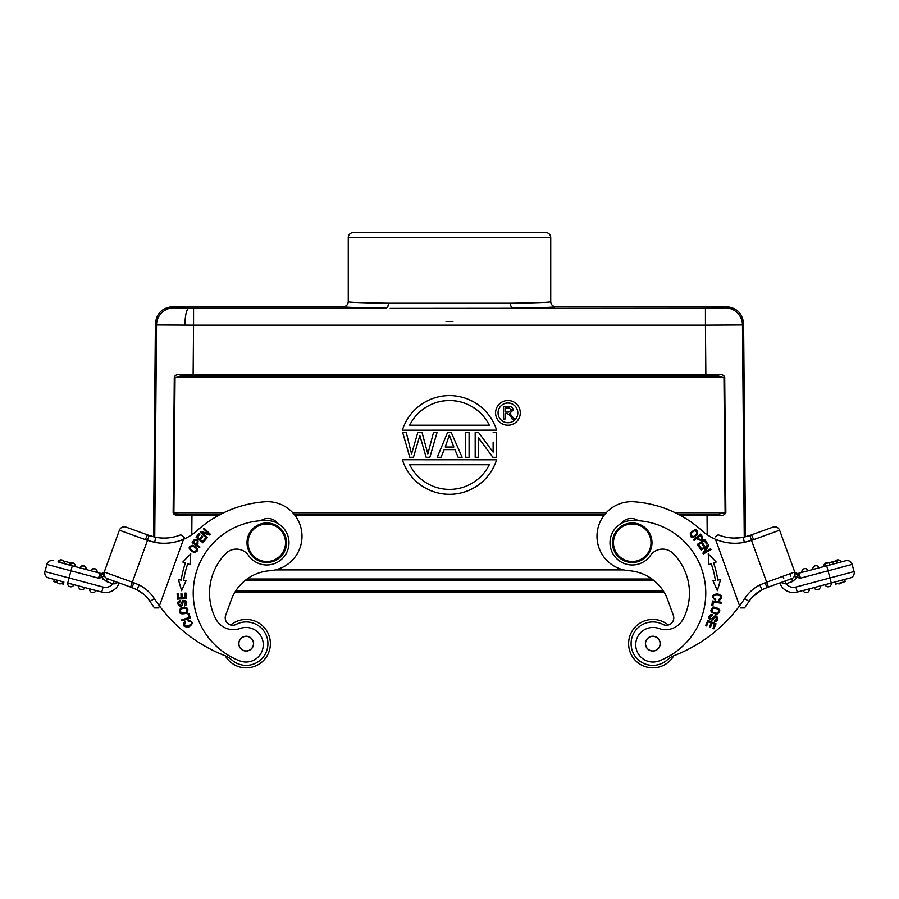 <?xml version="1.0" encoding="UTF-8"?>
<svg xmlns="http://www.w3.org/2000/svg" width="899" height="899" viewBox="0 0 899 899"><rect width="100%" height="100%" fill="white"/><g stroke="black" fill="none" stroke-linecap="round" stroke-linejoin="round"><path stroke-width="1.35" d="M713.368 602.116L721.133 603.207L721.279 602.218L712.469 600.993L711.817 605.645L712.851 605.791L713.368 602.116M739.585 605.847A148.155 148.155 0 0 1 674.497 655.495A24.689 24.689 0 0 0 667.159 659.956A21.733 21.733 0 0 1 634.11 654.708A21.733 21.733 0 0 1 662.911 624.412A7.406 7.406 0 0 0 673.329 615.321L667.755 599.925A44.444 44.444 0 0 0 629.12 570.73A34.567 34.567 0 0 1 619.804 503.743A34.567 34.567 0 0 1 634.031 501.766A113.589 113.589 0 0 1 701.905 530.601A49.389 49.389 0 0 0 715.469 539.265L739.585 605.847A148.155 148.155 0 0 0 744.653 598.577A39.511 39.511 0 0 1 759.79 584.991L762.094 589.643A34.319 34.319 0 0 0 748.991 601.409A34.319 34.319 0 0 1 754.823 594.621A34.319 34.319 0 0 0 748.991 601.409A153.347 153.347 0 0 1 744.496 607.915L740.327 607.915M693.534 539.726L694.107 540.434L696.905 538.153C700.478 541.288 702.389 540.895 702.647 536.973L700.433 534.13L693.534 539.726M697.68 534.107C697.77 528.668 695.32 528.376 690.331 533.231C690.241 538.602 692.691 538.906 697.68 534.107M700.669 549.345L701.096 550.098L707.131 546.57L702.906 553.177L703.366 553.975L711.042 549.491L710.615 548.75L704.58 552.267L708.805 545.671L708.345 544.873L700.669 549.345M712.986 580.765L717.38 590.688L720.549 579.698L717.784 580.091A85.686 85.686 0 0 0 713.559 562.988L716.177 562.044L708.243 553.806L708.985 564.628L711.233 563.819A83.214 83.214 0 0 1 715.346 580.428L712.986 580.765M697.298 544.434L700.186 548.604L701.051 548.008L698.669 544.569L701.153 542.85L703.299 545.94L704.153 545.345L702.007 542.254L704.254 540.704L706.535 544.007L707.401 543.401L704.602 539.366L697.298 544.434M716.93 614.264C721.594 610.927 720.537 608.522 713.727 607.05C709.109 610.354 710.176 612.758 716.93 614.264M712.727 614.59L711.075 614.489C707.873 616.961 708.131 618.894 711.862 620.276L715.975 616.95C717.436 618.512 716.952 619.602 714.525 620.231L714.312 621.164C720.593 622.715 716.829 610.466 712.222 618.793L709.783 618.018L712.727 614.59M707.805 620.366L705.648 625.547L706.614 625.951L708.39 621.681L711.188 622.85L709.581 626.693L710.536 627.097L712.143 623.254L714.66 624.299L712.952 628.401L713.918 628.806L716.009 623.782L707.805 620.366M715.773 599.352L714.132 598.464C709.244 593.756 725.707 593.801 718.84 599.419L719.054 600.42C723.156 597.959 722.639 595.745 717.503 593.789C712.03 594.632 711.334 596.812 715.413 600.33L715.773 599.352M638.211 520.69A12.35 12.35 0 0 0 621.231 523.443M790.704 576.102L789.873 573.787L790.704 576.102M783.748 578.63L782.905 576.304L783.748 578.63M234.965 592.138L664.035 592.138A44.444 44.444 0 0 1 667.755 599.925M784.951 581.08L785.838 583.856L780.905 582.541M631.817 520.532A72.594 72.594 0 0 1 659.248 660.866A17.283 17.283 0 0 1 640.807 632.514A17.283 17.283 0 0 1 658.911 628.48A19.756 19.756 0 0 0 683.173 618.973A56.3 56.3 0 0 0 673.149 553.492A14.811 14.811 0 0 0 650.471 555.447A22.228 22.228 0 0 1 611.331 550.323A22.228 22.228 0 0 1 631.817 520.532M645.853 646.167A7.406 7.406 0 0 0 655.337 650.606A7.406 7.406 0 0 0 659.776 641.122A7.406 7.406 0 0 0 650.292 636.683A7.406 7.406 0 0 0 645.853 646.167M655.337 650.606A7.406 7.406 0 0 1 645.853 646.167A7.406 7.406 0 0 1 650.292 636.683A7.406 7.406 0 0 1 659.776 641.122A7.406 7.406 0 0 1 655.337 650.606M657.731 649.022A7.282 7.282 0 0 0 658.192 638.728A7.282 7.282 0 0 0 647.898 638.268A7.282 7.282 0 0 0 647.437 648.561A7.282 7.282 0 0 0 657.731 649.022M650.809 536.029A19.756 19.756 0 0 1 638.953 561.324A19.756 19.756 0 0 1 613.657 549.48A19.756 19.756 0 0 1 625.502 524.173A19.756 19.756 0 0 1 650.809 536.029M649.876 536.355A18.767 18.767 0 0 0 625.839 525.106A18.767 18.767 0 0 0 614.59 549.143A18.767 18.767 0 0 0 638.627 560.392A18.767 18.767 0 0 0 649.876 536.355M697.725 537.49L700.197 535.489L701.759 537.546C701.141 540.052 699.793 540.041 697.725 537.49M693.23 536.725C689.949 535.175 690.488 533.141 694.848 530.612C698.096 532.096 697.557 534.13 693.23 536.725M711.233 563.819L710.109 564.224M716.177 562.044L714.862 562.516M712.311 611.871C711.873 607.926 713.896 607.14 718.368 609.488C718.863 613.365 716.84 614.163 712.311 611.871M644.572 620.894A24.194 24.194 0 0 1 668.249 625.007A24.194 24.194 0 0 0 630.064 651.887A24.194 24.194 0 0 0 661.057 666.395A24.194 24.194 0 0 1 630.064 651.887A24.194 24.194 0 0 1 644.572 620.894M673.733 655.809A24.194 24.194 0 0 1 661.057 666.395A24.194 24.194 0 0 0 673.733 655.809M225.671 615.321A7.406 7.406 0 0 0 236.089 624.412A21.733 21.733 0 0 1 266.621 651.045A21.733 21.733 0 0 1 231.841 659.956A24.689 24.689 0 0 0 224.503 655.495A24.689 24.689 0 0 1 225.267 655.809A24.194 24.194 0 0 0 268.936 651.887A24.194 24.194 0 0 0 230.751 625.007A7.406 7.406 0 0 1 225.671 615.321L231.245 599.925A44.444 44.444 0 0 1 269.88 570.73A34.567 34.567 0 0 0 279.196 503.743A34.567 34.567 0 0 0 264.969 501.766A113.589 113.589 0 0 0 197.095 530.601A49.389 49.389 0 0 1 183.531 539.265L183.98 538.018M224.503 655.495A148.155 148.155 0 0 1 159.415 605.847L158.673 607.915L159.415 605.847A148.155 148.155 0 0 1 154.347 598.577L150.009 601.409A153.347 153.347 0 0 0 154.504 607.915A153.347 153.347 0 0 1 150.009 601.409A34.319 34.319 0 0 0 144.177 594.621L146.751 597.183A34.319 34.319 0 0 1 147.863 598.487A34.319 34.319 0 0 0 146.751 597.183A34.319 34.319 0 0 1 147.863 598.487L150.009 601.409A34.319 34.319 0 0 0 136.94 589.665L136.772 589.575M188.138 621.052L189.992 621.142C196.432 623.299 181.553 630.334 185.34 622.31L184.722 621.501C182.07 625.49 183.486 627.266 188.97 626.828C193.543 623.704 193.24 621.445 188.037 620.018L188.138 621.052M192.869 545.232C187.61 546.603 187.992 549.042 194.004 552.548C199.207 551.188 198.825 548.75 192.869 545.232M199.398 547.716L199.926 546.985L196.971 544.895C199.039 540.614 198.14 538.883 194.308 539.681L192.15 542.569L199.398 547.716M181.62 590.688L186.014 580.765L183.654 580.428A83.214 83.214 0 0 1 187.767 563.819L190.015 564.628L190.757 553.806L182.823 562.044L185.441 562.988A85.686 85.686 0 0 0 181.216 580.091L178.452 579.698L181.62 590.688M186.284 598.655L186.003 593.048L184.958 593.104L185.194 597.723L182.171 597.869L181.958 593.711L180.924 593.756L181.126 597.925L178.407 598.06L178.182 593.61L177.137 593.666L177.406 599.105L186.284 598.655M202.927 542.827L206.163 538.928L205.354 538.254L202.691 541.468L200.353 539.535L202.758 536.636L201.96 535.973L199.556 538.872L197.454 537.13L200.016 534.04L199.218 533.377L196.083 537.153L202.927 542.827M206.748 538.265L207.354 537.647L202.342 532.781L209.838 535.074L210.478 534.411L204.107 528.23L203.5 528.848L208.512 533.703L201.016 531.41L200.376 532.073L206.748 538.265M180.677 608.095C177.901 613.118 179.89 614.826 186.666 613.23C189.419 608.263 187.419 606.544 180.677 608.095M190.408 618.152L188.992 613.669L187.992 613.983L189.116 617.523L181.632 619.883L181.935 620.827L190.408 618.152M184.329 605.993L185.857 605.364C187.689 601.757 186.621 600.127 182.666 600.476L180.384 605.263C178.384 604.476 178.35 603.285 180.283 601.678L180.07 600.746C173.732 602.038 182.396 611.477 182.969 601.982L185.509 601.622L184.329 605.993M277.769 523.443A12.35 12.35 0 0 0 260.789 520.69M197.578 568.393A72.594 72.594 0 0 0 239.752 660.866A17.283 17.283 0 0 0 258.193 632.514A17.283 17.283 0 0 0 240.089 628.48A19.756 19.756 0 0 1 215.827 618.973A56.3 56.3 0 0 1 225.851 553.492A14.811 14.811 0 0 1 248.529 555.447A22.228 22.228 0 0 0 287.669 550.323A22.228 22.228 0 0 0 267.183 520.532A72.594 72.594 0 0 0 239.752 660.866M196.589 548.817C195.982 552.391 193.869 552.424 190.273 548.907C190.824 545.378 192.925 545.345 196.589 548.817M196.117 544.288L193.532 542.445L195.083 540.389C197.668 540.299 198.016 541.603 196.117 544.288M185.441 562.988L182.823 562.044M188.891 564.224L187.767 563.819M185.868 608.263L185.868 608.263C187.97 611.635 186.486 613.219 181.429 613.017C179.317 609.736 180.8 608.151 185.868 608.263M248.191 536.029A19.756 19.756 0 0 1 273.498 524.173A19.756 19.756 0 0 1 285.343 549.48A19.756 19.756 0 0 1 260.047 561.324A19.756 19.756 0 0 1 248.191 536.029M284.41 549.143A18.767 18.767 0 0 0 273.161 525.106A18.767 18.767 0 0 0 249.124 536.355A18.767 18.767 0 0 0 260.373 560.392A18.767 18.767 0 0 0 284.41 549.143M253.147 646.167A7.406 7.406 0 0 1 243.663 650.606A7.406 7.406 0 0 1 239.224 641.122A7.406 7.406 0 0 1 248.708 636.683A7.406 7.406 0 0 1 253.147 646.167M248.708 636.683A7.406 7.406 0 0 1 253.147 646.167A7.406 7.406 0 0 1 243.663 650.606A7.406 7.406 0 0 1 239.224 641.122M246.517 650.921A7.282 7.282 0 0 0 253.462 643.313A7.282 7.282 0 0 0 245.854 636.368A7.282 7.282 0 0 0 238.909 643.976A7.282 7.282 0 0 0 246.517 650.921M114.049 581.08L107.363 578.653A5.18 5.18 0 0 1 104.262 572.011L119.387 530.219L104.25 572.022M230.751 625.007A24.194 24.194 0 0 1 268.936 651.887A24.194 24.194 0 0 1 225.267 655.809M275.285 569.91L623.715 569.91M446.05 321.494L452.927 321.494L446.05 321.494M390.233 308.391L705.445 308.166L705.445 325.146L742.473 324.955A17.283 17.283 -135.2 0 0 725.19 307.829L726.325 306.683L555.683 306.683C552.683 306.39 551.031 304.75 550.739 301.738C549.963 302.356 536.489 302.851 510.329 303.221C536.489 302.851 549.963 302.356 550.739 301.738L550.739 237.538A4.933 4.933 0 0 0 545.805 232.605L353.195 232.605A4.933 4.933 0 0 0 348.261 237.538L348.261 301.738C349.037 302.356 362.511 302.851 388.671 303.221C362.511 302.851 349.037 302.356 348.261 301.738C347.969 304.75 346.317 306.39 343.317 306.683L172.675 306.683C162.247 307.694 156.482 313.403 155.392 323.809L153.538 536.759L151.257 536.13M513.307 308.166C540.715 307.784 554.84 307.289 555.683 306.683C554.84 307.289 540.715 307.784 513.307 308.166C511.531 307.818 510.542 306.166 510.329 303.221L388.671 303.221L387.761 306.739M511.194 306.649L512.228 307.806M726.325 306.683C736.753 307.694 742.518 313.403 743.608 323.809L745.462 536.759M172.675 306.683L173.81 307.829A17.283 17.283 135.2 0 0 156.527 324.955L193.555 325.146L193.139 374.321L181.126 374.31L181.609 375.827L175.035 377.333L724.718 377.333C724.111 375.209 721.841 374.198 717.874 374.31L705.861 374.321L705.445 325.146L193.555 325.146L193.555 308.166L188.745 308.155M707.21 534.748L707.052 515.565L719.38 515.565C722.403 515.97 724.56 515.003 725.853 512.644L675.093 512.655M218.255 515.565L191.948 515.565L191.948 514.104L180.115 514.104C176.642 514.217 174.575 513.734 173.9 512.655L173.147 512.644C173.676 514.7 175.844 515.678 179.62 515.565L191.948 515.565L191.79 534.748M181.126 374.31C177.137 374.209 174.856 375.22 174.282 377.333L175.035 377.333L173.9 512.655L223.907 512.655M743.608 323.809L742.473 324.955L714.132 325.112M705.861 375.827L181.609 375.827L193.139 375.827L193.139 374.321L705.861 374.321L705.861 375.827L717.391 375.827L705.861 375.827M717.874 374.31L717.391 375.827L723.965 377.333L725.1 512.655L718.885 514.104L707.052 514.104L707.052 515.565L680.745 515.565M719.38 515.565L718.885 514.104M191.948 514.104L220.985 514.104M293.973 514.104L605.027 514.104M678.015 514.104L707.052 514.104M179.62 515.565L180.115 514.104M475.189 457.333L478.392 457.333L475.189 457.288L475.189 432.599L478.65 432.599L493.124 452.152L493.135 442.083M478.392 457.333L478.403 437.779L492.899 457.333L496.349 457.333L492.899 457.288L478.414 437.746L478.392 457.288M465.57 457.333L469.087 457.333L465.57 457.288L465.57 432.599L469.087 432.599L469.087 457.288M437.262 457.333L440.993 457.333L444.173 449.646L454.916 449.646L458.142 457.333L462.12 457.333L458.142 457.288L454.916 449.601L444.173 449.601L440.993 457.288L437.262 457.288L447.5 432.599L451.298 432.599L462.12 457.288M495.585 412.855L495.585 412.899A12.35 12.35 -0 0 0 507.935 425.238A12.35 12.35 -0 0 0 520.285 412.899L520.285 412.855A12.35 12.35 -0 0 0 507.935 400.505A12.35 12.35 -0 0 0 495.585 412.855A12.35 12.35 -0 0 0 507.935 425.193A12.35 12.35 -0 0 0 520.285 412.855M402.392 459.805L402.392 459.76A49.389 49.378 -0 0 0 496.608 459.805L402.392 459.76A49.389 49.378 -0 0 0 496.608 459.76M496.608 430.138L402.392 430.183L496.608 430.138A49.389 49.378 -0 0 0 402.392 430.138M437.026 432.599L429.857 457.288L426.16 457.288L419.833 435.498L413.45 457.288L409.787 457.288L402.707 432.599L409.787 457.333L413.45 457.333L419.833 435.543L426.16 457.333L429.857 457.333L437.026 432.599L433.475 432.599L427.868 453.894M493.146 432.599L496.349 432.599L496.349 457.288M445.241 447.028L453.838 447.028L449.354 435.15L445.241 447.028M445.263 447.028L449.309 435.195L453.838 447.073M507.935 422.732A9.878 9.878 180 0 1 498.057 412.855A9.878 9.878 180 0 1 507.935 402.977A9.878 9.878 180 0 1 517.813 412.855A9.878 9.878 180 0 1 507.935 422.732M498.057 412.877A9.878 9.878 180 0 1 507.935 403.022A9.878 9.878 180 0 1 517.813 412.877M505.036 413.574L506.901 413.574C509.34 414.45 511.082 416.259 512.138 419.024L514.217 418.979L509.722 413.349L513.217 410L509.722 413.338M503.429 418.979L505.036 419.024L503.429 418.979L503.429 406.629L508.856 406.629C511.43 406.427 512.891 407.55 513.217 410M512.138 419.024L512.138 418.979C511.082 416.226 509.34 414.405 506.901 413.529L505.036 413.529L505.036 418.979M514.217 418.979L512.138 418.979M505.036 407.91L505.036 412.079L508.553 412.079L511.61 409.978L508.958 407.91L505.036 407.91M505.036 412.079L505.036 407.955L508.958 407.955L511.61 410.023M489.314 464.704L409.686 464.704A44.444 44.444 180 0 0 489.314 464.704M409.708 464.738L489.292 464.738M409.686 425.193L489.314 425.193A44.444 44.444 180 0 0 409.686 425.193M409.708 425.193A44.444 44.444 180 0 1 489.292 425.193M411.528 453.838L406.303 432.599L402.707 432.599M427.823 453.894L422.069 432.599L417.777 432.599L411.596 453.849M388.671 303.221C388.458 306.177 387.469 307.818 385.693 308.166C358.285 307.784 344.16 307.289 343.317 306.683C344.16 307.289 358.285 307.784 385.693 308.166L188.925 308.155C186.531 309.267 185.183 314.92 184.868 325.112M785.119 581.012L766.926 587.609L791.637 578.653L785.119 581.012L786.131 583.799C788.749 586.822 792.019 587.901 795.907 587.047L829.946 577.99L828.046 570.831L800.638 578.124L798.57 573.315L845.802 560.729A5.18 5.18 0 0 1 852.14 564.415L854.05 571.573L852.14 564.415L828.046 570.831L826.709 565.819L823.855 566.572A3.214 3.214 0 0 1 828.136 562.988A3.214 3.214 0 0 0 825.923 562.976M840.666 562.1L840.992 562.01A3.214 3.214 0 0 0 835.519 561.021A3.214 3.214 0 0 1 841.014 562.01L840.981 562.021M815.966 568.674L816.629 568.494L815.966 568.674M812.876 569.494A3.214 3.214 0 0 1 815.213 565.808A3.214 3.214 0 0 1 819.068 567.853L817.326 568.314M806.358 571.236L801.897 572.427A3.214 3.214 0 0 1 804.234 568.73A3.214 3.214 0 0 1 808.089 570.775L806.358 571.236M804.998 571.595L805.65 571.416L804.998 571.595M836.699 560.706L837.306 562.999L836.722 560.695L829.406 562.65L829.575 565.055L828.968 562.763L825.035 563.808L825.642 566.1M797.818 574.967L795.188 573.259L779.613 530.219L795.188 573.259L794.896 576.135L797.065 577.506L797.829 574.922L800.638 578.124L797.065 577.506L792.648 581.439L786.108 583.811M768.42 587.069L766.656 582.192L794.738 572.011L795.008 575.394L794.424 571.135A3.461 3.461 0 0 0 798.57 573.315A3.461 3.461 0 0 1 794.424 571.146L794.514 571.393M794.738 572.011A5.18 5.18 0 0 1 791.637 578.653A5.18 5.18 0 0 0 794.559 575.989A5.18 5.18 0 0 1 791.637 578.653A5.18 5.18 0 0 0 794.738 572.011L794.671 571.798M796.862 577.495L797.368 574.562L796.739 577.506L795.761 577.416M825.091 584.642A3.214 3.214 0 0 0 828.945 586.687A3.214 3.214 0 0 0 831.272 583.001L850.375 577.911A5.18 5.18 0 0 0 854.05 571.573A5.18 5.18 0 0 1 850.375 577.911L797.244 592.059A14.564 14.564 0 0 1 779.793 582.945A14.564 14.564 0 0 0 797.244 592.059A14.564 14.564 0 0 1 779.793 582.945M796.536 577.518L797.11 577.506M797.357 574.562L796.761 577.506M779.613 530.219A5.18 5.18 0 0 0 772.971 527.117A5.18 5.18 0 0 1 779.613 530.219L753.654 539.625L751.519 534.883L749.856 535.456L772.971 527.117A5.18 5.18 0 0 1 779.613 530.219M766.926 587.609L762.049 589.665L766.926 587.609L765.161 582.732L766.656 582.192L751.508 540.378L753.654 539.625M762.161 589.609L757.149 592.722M715.469 539.265A49.389 49.389 0 0 0 744.35 542.355L743.237 537.299L749.856 535.456L743.237 537.299L734.247 538.074A44.197 44.197 0 0 1 718.222 534.804L717.357 535.456M715.503 536.849L718.222 534.804A44.197 44.197 0 0 0 743.237 537.287L743.473 537.254M743.293 537.276L740.023 537.782M835.104 581.979L835.677 584.125L845.217 581.586L844.644 579.439M809.325 588.845A3.214 3.214 0 0 1 807.257 592.452A3.214 3.214 0 0 0 809.325 588.845A3.214 3.214 0 0 1 807.257 592.452A3.214 3.214 0 0 1 803.133 590.497A3.214 3.214 0 0 0 807.257 592.452A3.214 3.214 0 0 1 803.133 590.497M814.112 587.575A3.214 3.214 0 0 0 818.236 589.53A3.214 3.214 0 0 1 814.112 587.575A3.214 3.214 0 0 0 818.236 589.53A3.214 3.214 0 0 0 820.293 585.923A3.214 3.214 0 0 1 818.236 589.53A3.214 3.214 0 0 0 820.293 585.923M841.711 582.518A3.214 3.214 0 0 1 840.183 583.676A3.214 3.214 0 0 0 841.711 582.518A3.214 3.214 0 0 1 837.744 583.575M817.225 568.337L818.27 568.067L817.225 568.337M818.337 566.673L817.202 565.921A3.214 3.214 0 0 1 818.337 566.673M814.561 566.067A3.214 3.214 0 0 1 815.865 565.707L815.741 565.718M812.921 568.146L812.921 568.157A3.214 3.214 0 0 1 813.516 566.932L813.505 566.932M808.066 570.775L805.931 571.337M807.358 569.595L806.223 568.842M833.452 564.021L832.845 561.729L828.968 562.763M833.249 561.628L833.856 563.909M698.006 539.501L696.905 538.153M700.197 535.489L701.287 536.838L700.197 535.489M60.132 562.572L100.43 573.315L98.362 578.124L100.43 573.315A3.461 3.461 0 0 0 104.576 571.146L104.542 571.236M60.66 562.718L60.064 562.56M64.166 563.651A3.214 3.214 0 0 0 62.11 560.055A3.214 3.214 0 0 0 57.986 562.01L62.11 560.055A3.214 3.214 0 0 1 64.166 563.651A3.214 3.214 0 0 0 62.11 560.055A3.214 3.214 0 0 0 57.986 562.01L58.019 562.021M70.695 565.392L68.965 564.932L73.077 562.976A3.214 3.214 0 0 0 68.965 564.932A3.214 3.214 0 0 1 73.077 562.976A3.214 3.214 0 0 1 75.145 566.572A3.214 3.214 0 0 0 73.077 562.976A3.214 3.214 0 0 1 75.145 566.572M81.674 568.314L79.944 567.842L80.663 566.673L83.135 565.707L85.484 566.932L86.124 569.494A3.214 3.214 0 0 0 83.787 565.808A3.214 3.214 0 0 0 79.932 567.853A3.214 3.214 0 0 1 83.787 565.808A3.214 3.214 0 0 1 86.124 569.494M93.002 571.326L93.597 571.494M93.799 571.539L97.103 572.427A3.214 3.214 0 0 0 94.766 568.73A3.214 3.214 0 0 0 90.911 570.775L91.642 569.595L94.114 568.629L96.463 569.854L97.103 572.427A3.214 3.214 0 0 0 94.766 568.73A3.214 3.214 0 0 0 90.911 570.775M94.002 571.595L93.35 571.416L94.002 571.595M102.138 577.495L103.025 579.17M113.791 582.271L113.162 583.856L116.005 583.676M104.486 571.393L104.576 571.146A3.461 3.461 0 0 1 100.43 573.315M104.295 571.888L103.666 574.079M101.171 574.922L98.362 578.124L70.954 570.831L69.054 577.99L103.093 587.047C106.992 587.901 110.251 586.822 112.892 583.811L106.352 581.439L101.98 577.506L101.643 574.562L101.89 577.506L106.352 581.439L107.363 578.653A5.18 5.18 0 0 1 104.262 572.011L103.992 575.394L103.812 573.259L101.711 575.102M104.441 575.989A5.18 5.18 0 0 0 106.655 578.338A5.18 5.18 0 0 1 104.262 572.011A5.18 5.18 0 0 0 106.655 578.338A5.18 5.18 0 0 1 104.262 572.011A5.18 5.18 0 0 0 104.441 575.989M48.625 577.911A5.18 5.18 0 0 1 44.95 571.573A5.18 5.18 0 0 0 48.625 577.911L62.93 581.72A3.214 3.214 0 0 1 58.817 583.676A3.214 3.214 0 0 1 56.749 580.08A3.214 3.214 0 0 0 58.817 583.676A3.214 3.214 0 0 1 56.749 580.08L48.625 577.911A5.18 5.18 0 0 1 44.95 571.573L46.86 564.415A5.18 5.18 0 0 1 53.198 560.729A5.18 5.18 0 0 0 46.86 564.415A5.18 5.18 0 0 1 46.995 563.976A5.18 5.18 0 0 0 46.86 564.415L70.954 570.831L72.291 565.819M103.093 587.047L101.756 592.059A14.564 14.564 0 0 0 119.207 582.945A14.564 14.564 0 0 1 101.756 592.059L67.717 583.001A3.214 3.214 0 0 0 70.055 586.687A3.214 3.214 0 0 0 73.909 584.642A3.214 3.214 0 0 1 70.055 586.687A3.214 3.214 0 0 1 67.728 583.001L69.054 577.99L44.95 571.573M113.162 583.856L113.881 581.012L112.869 583.799L118.095 582.541M103.992 575.394L102.239 577.506L98.362 578.124M107.363 578.653L130.58 587.069L107.363 578.653A5.18 5.18 0 0 1 104.262 572.011L132.344 582.192L130.58 587.069L136.951 589.665L132.074 587.609L133.839 582.732L132.344 582.192L147.492 540.378L154.65 542.355L155.707 537.276A44.197 44.197 0 0 0 180.778 534.804L184.216 537.388L180.778 534.804A44.197 44.197 0 0 1 164.753 538.074A44.197 44.197 0 0 0 180.778 534.804M146.043 539.872L119.387 530.219A5.18 5.18 0 0 1 126.029 527.117L149.144 535.456L132.996 529.635L147.481 534.883L145.346 539.625L147.492 540.378L149.144 535.456L155.707 537.276M136.704 589.542L136.906 589.643A34.319 34.319 0 0 1 144.177 594.621L136.94 589.654A34.319 34.319 0 0 1 144.177 594.621M154.65 542.355A49.389 49.389 0 0 0 183.531 539.265L159.415 605.847M158.673 607.915L154.504 607.915M160.663 537.95L155.864 537.31M139.367 591.025L141.851 592.722M150.009 601.409A34.319 34.319 0 0 0 136.94 589.665L139.21 585.002L133.839 582.732M56.749 580.08L59.84 580.9M89.675 588.845A3.214 3.214 0 0 0 91.743 592.452A3.214 3.214 0 0 1 89.675 588.845A3.214 3.214 0 0 0 91.743 592.452A3.214 3.214 0 0 0 95.867 590.497A3.214 3.214 0 0 1 91.743 592.452A3.214 3.214 0 0 0 95.867 590.497M84.888 587.575A3.214 3.214 0 0 1 80.764 589.53A3.214 3.214 0 0 0 84.888 587.575A3.214 3.214 0 0 1 80.764 589.53A3.214 3.214 0 0 1 78.707 585.923A3.214 3.214 0 0 0 80.764 589.53A3.214 3.214 0 0 1 78.707 585.923M58.817 583.676A3.214 3.214 0 0 0 62.93 581.72A3.214 3.214 0 0 1 58.817 583.676M63.896 581.979L63.323 584.125L61.256 583.575M57.289 582.518L53.783 581.586L54.356 579.439M59.828 562.493L58.772 562.223L59.828 562.493M69.751 565.145L68.965 564.932M70.864 562.988L63.481 561.021M197.982 543.468L196.971 544.895M156.505 327.584L154.74 537.063L156.527 324.955L155.392 323.809M247.045 579.012L651.955 579.012M653.944 580.54L245.056 580.54M235.594 591.115L663.406 591.115M550.739 237.538L348.261 237.538M173.81 307.829L188.925 308.155M705.445 308.166L725.19 307.829M742.473 324.955L744.26 537.063M724.718 377.333L725.853 512.644M603.87 515.565L295.13 515.565M173.147 512.644L174.282 377.333M606.308 512.655L292.692 512.655M791.637 578.653L792.648 581.439M799.481 577.978L800.312 578.091M845.802 560.729A5.18 5.18 0 0 1 852.14 564.415M831.283 583.001L829.946 577.99L854.05 571.573A5.18 5.18 0 0 1 850.375 577.911M765.161 582.732L759.79 584.991M718.222 534.804A44.197 44.197 0 0 0 743.237 537.287M744.35 542.355L751.508 540.378L749.856 535.456M762.094 589.643A34.319 34.319 0 0 0 748.991 601.409L744.653 598.577M795.907 587.047L797.244 592.059M836.89 560.055A3.214 3.214 0 0 0 835.519 561.021M53.198 560.729A5.18 5.18 0 0 0 46.995 563.976A5.18 5.18 0 0 1 53.198 560.729M154.347 598.577A39.511 39.511 0 0 0 139.21 585.002M153.538 536.759L155.763 537.299M101.756 592.059A14.564 14.564 0 0 0 119.207 582.945M73.909 584.642A3.214 3.214 0 0 1 70.055 586.687A3.214 3.214 0 0 1 67.728 583.001M762.183 589.598L752.249 597.183M748.991 601.409L751.137 598.487M136.906 589.643L138.322 590.407M86.079 568.146A3.214 3.214 0 0 0 85.484 566.932M84.439 566.067A3.214 3.214 0 0 0 83.135 565.707M81.798 565.921A3.214 3.214 0 0 0 80.663 566.673M92.777 568.842A3.214 3.214 0 0 0 91.642 569.595M97.058 571.067A3.214 3.214 0 0 0 96.463 569.854M95.418 568.988A3.214 3.214 0 0 0 94.114 568.629"/></g></svg>

